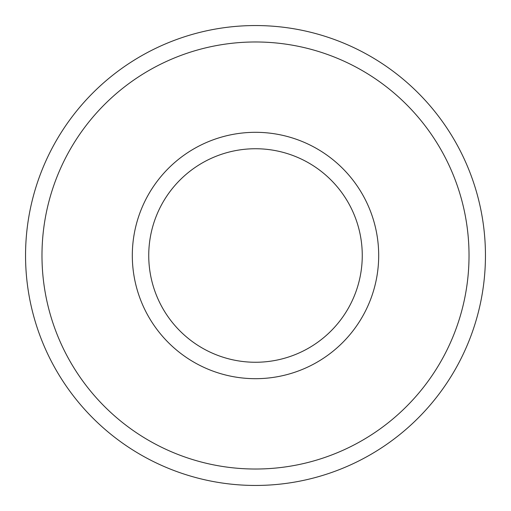 <?xml version="1.0" encoding="UTF-8"?>
<svg xmlns="http://www.w3.org/2000/svg" width="511" height="511" viewBox="0 0 511 511"><rect width="100%" height="100%" fill="white"/><g stroke="black" fill="none" stroke-linecap="round" stroke-linejoin="round"><path stroke-width="0.77" d="M469.028 255.5A213.528 213.528 0 0 0 148.739 70.582A213.528 213.528 0 0 0 148.739 440.418A213.528 213.528 0 0 0 469.028 255.5M378.689 255.5A123.189 123.189 0 0 1 193.905 362.184A123.189 123.189 0 0 1 193.905 148.816A123.189 123.189 0 0 1 378.689 255.5M485.45 255.5A229.95 229.95 0 0 1 140.525 454.643A229.95 229.95 0 0 1 140.525 56.357A229.95 229.95 0 0 1 485.45 255.5M362.261 255.5A106.761 106.761 0 0 0 255.5 148.739A106.761 106.761 0 0 0 148.739 255.5A106.761 106.761 0 0 0 255.5 362.261A106.761 106.761 0 0 0 362.261 255.5"/></g></svg>
